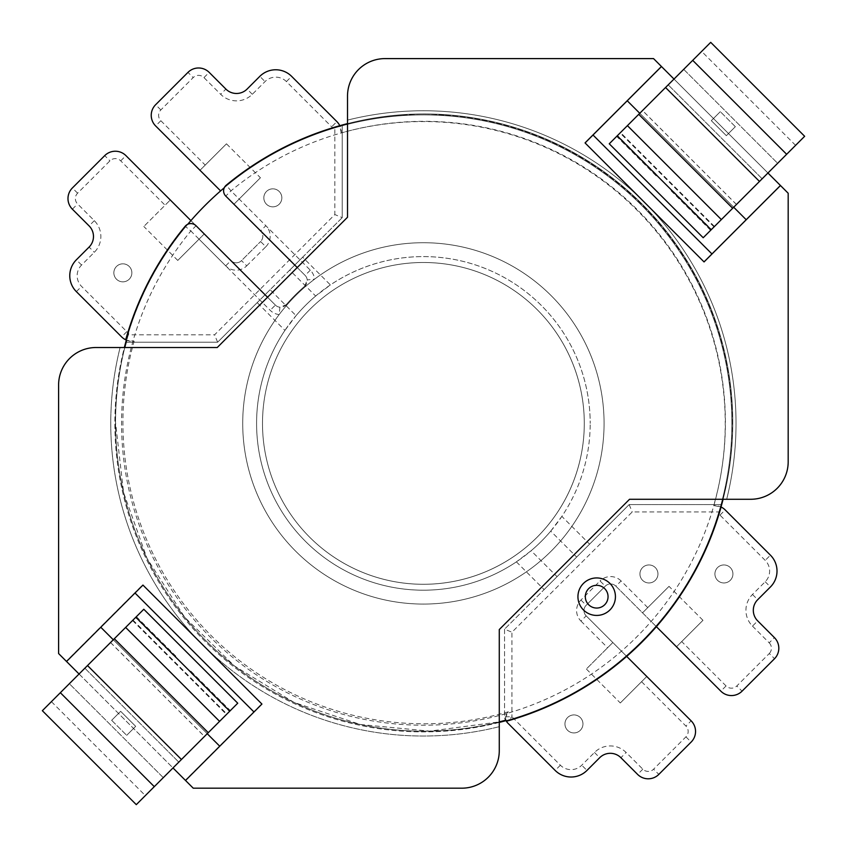<?xml version="1.0" encoding="UTF-8"?>
<svg xmlns="http://www.w3.org/2000/svg" width="847" height="847" viewBox="0 0 847 847"><rect width="100%" height="100%" fill="white"/><g stroke="black" fill="none" stroke-linecap="round" stroke-linejoin="round"><path stroke-width="0.64" stroke-dasharray="4.24 3.18" d="M297.233 267.536L305.089 275.391A7.379 7.379 0 0 1 307.217 279.891L314.565 279.171A180.676 180.676 0 0 1 604.07 423.394A180.676 180.676 0 0 1 423.394 604.07A180.676 180.676 0 0 1 242.718 423.394A180.676 180.676 0 0 1 423.394 242.718A180.676 180.676 0 0 1 604.07 423.394A180.676 180.676 0 0 1 423.394 604.07A180.676 180.676 0 0 1 314.565 279.171A14.759 14.759 0 0 0 310.309 270.182L230.977 190.85L226.276 185.165A7.379 7.379 0 0 0 225.757 196.07L305.089 275.391A7.379 7.379 0 0 1 304.698 286.201A181.417 181.417 0 0 0 286.201 304.698A181.417 181.417 0 0 1 304.698 286.201A181.417 181.417 0 0 0 286.201 304.698A7.379 7.379 0 0 1 275.391 305.089L196.07 225.757A7.379 7.379 0 0 0 185.165 226.276A309.208 309.208 0 0 0 125.705 339.785A14.992 14.992 0 0 0 134.122 341.15A301.236 301.236 0 0 0 508.359 711.787L505.511 717.674L505.934 720.151A308.615 308.615 0 0 1 115.541 422.558L123.577 492.562L147.05 558.427L184.699 617.251L234.439 665.975L294.089 702.438L360.367 724.513L429.673 731.13L499.275 721.898A308.615 308.615 0 0 1 115.541 422.558A308.615 308.615 0 0 0 505.447 720.278L506.813 721.898L511.937 716.774L511.937 632.222L632.222 511.959L719.537 511.959A308.615 308.615 0 0 1 718.849 514.203A7.612 7.612 0 0 1 719.971 515.124L765.212 560.386A15.119 15.119 0 0 1 765.201 581.751L752.485 594.467A22.382 22.382 0 0 0 752.485 626.113L757.705 620.893A14.992 14.992 0 0 1 757.705 599.687L770.421 586.971A22.498 22.498 0 0 0 770.431 555.166L725.191 509.915A14.992 14.992 0 0 0 721.009 506.961L713.735 505.543A301.236 301.236 0 0 0 341.256 132.958A14.992 14.992 0 0 0 336.884 121.608L291.633 76.357A22.498 22.498 0 0 0 259.817 76.357L247.091 89.083A14.992 14.992 0 0 1 225.884 89.083L209.177 72.376A14.992 14.992 0 0 0 187.97 72.376L155.626 104.721A14.992 14.992 0 0 0 155.626 125.928L220.601 190.903M286.752 305.185L286.201 304.698L279.891 307.217L279.171 314.565A14.759 14.759 0 0 1 270.182 310.309L190.85 230.977L196.07 225.757A7.379 7.379 0 0 0 185.165 226.276L190.85 230.977A301.828 301.828 0 0 0 423.394 725.223A301.828 301.828 0 0 0 551.895 150.279A301.828 301.828 0 0 0 230.977 190.85L225.757 196.07M199.034 239.161L177.764 260.431L204.254 233.941L199.034 239.161L225.704 265.831A14.875 14.875 0 0 0 246.742 265.831L241.522 260.611A7.496 7.496 0 0 1 230.913 260.611A7.496 7.496 0 0 0 241.522 260.611L260.611 241.522L241.522 260.611A7.496 7.496 0 0 1 230.913 260.611L125.928 155.626A14.992 14.992 0 0 0 104.721 155.626L72.376 187.97A14.992 14.992 0 0 0 72.376 209.177L89.083 225.884A14.992 14.992 0 0 1 89.083 247.091L76.357 259.817A22.498 22.498 0 0 0 76.357 291.633L121.608 336.884A14.992 14.992 0 0 0 126.722 340.229C119.279 367.206 115.552 394.649 115.541 422.558A308.615 308.615 0 0 1 124.805 347.514M732.602 423.394A309.208 309.208 0 0 0 444.252 114.885A309.208 309.208 0 0 1 727.054 481.71A308.615 308.615 0 0 1 723.084 499.275L727.054 481.71A309.208 309.208 0 0 0 444.252 114.885L402.526 114.885A309.208 309.208 0 0 0 347.514 123.641M508.359 711.787A7.496 7.496 0 0 0 506.421 721.242A309.208 309.208 0 0 0 721.083 507.004A14.992 14.992 0 0 0 713.735 505.543M507.702 722.978L555.156 770.431A22.498 22.498 0 0 0 586.971 770.431L599.697 757.705A14.992 14.992 0 0 1 620.904 757.705L637.6 774.402A14.992 14.992 0 0 0 658.818 774.402L691.141 742.067A14.992 14.992 0 0 0 691.152 720.85L586.177 615.864A7.496 7.496 0 0 1 583.985 610.56A7.496 7.496 0 0 0 586.177 615.864L626.685 656.383M714.921 573.959A8.999 8.999 0 0 1 723.931 564.949A8.999 8.999 0 0 1 732.93 573.959A8.999 8.999 0 0 1 723.931 582.958A8.999 8.999 0 0 1 714.921 573.959A8.999 8.999 0 0 1 723.931 564.949A8.999 8.999 0 0 1 732.93 573.959A8.999 8.999 0 0 1 723.931 582.958A8.999 8.999 0 0 1 714.921 573.959M639.94 573.959A8.999 8.999 0 0 1 648.94 564.949A8.999 8.999 0 0 1 657.95 573.959A8.999 8.999 0 0 1 648.94 582.958A8.999 8.999 0 0 1 639.94 573.959A8.999 8.999 0 0 1 648.94 564.949A8.999 8.999 0 0 1 657.95 573.959A8.999 8.999 0 0 1 648.94 582.958A8.999 8.999 0 0 1 639.94 573.959M564.949 723.931A8.999 8.999 0 0 1 573.959 714.921A8.999 8.999 0 0 1 582.958 723.931A8.999 8.999 0 0 1 573.959 732.93A8.999 8.999 0 0 1 564.949 723.931A8.999 8.999 0 0 1 573.959 714.921A8.999 8.999 0 0 1 582.958 723.931A8.999 8.999 0 0 1 573.959 732.93A8.999 8.999 0 0 1 564.949 723.931M113.858 272.829A8.999 8.999 0 0 1 122.857 263.83A8.999 8.999 0 0 1 131.867 272.829A8.999 8.999 0 0 1 122.857 281.839A8.999 8.999 0 0 1 113.858 272.829A8.999 8.999 0 0 1 122.857 263.83A8.999 8.999 0 0 1 131.867 272.829A8.999 8.999 0 0 1 122.857 281.839A8.999 8.999 0 0 1 113.858 272.829M263.83 197.849A8.999 8.999 0 0 1 272.829 188.839A8.999 8.999 0 0 1 281.839 197.849A8.999 8.999 0 0 1 272.829 206.848A8.999 8.999 0 0 1 263.83 197.849A8.999 8.999 0 0 1 272.829 188.839A8.999 8.999 0 0 1 281.839 197.849A8.999 8.999 0 0 1 272.829 206.848A8.999 8.999 0 0 1 263.83 197.849M310.309 270.182L305.089 275.391A7.379 7.379 0 0 1 307.217 279.891L304.698 286.201L305.185 286.752M615.43 596.69A18.75 18.75 0 0 0 596.69 577.94A18.75 18.75 0 0 0 577.94 596.69A18.75 18.75 0 0 0 596.69 615.43A18.75 18.75 0 0 0 615.43 596.69M583.985 610.56A7.496 7.496 0 0 1 586.177 605.256A7.496 7.496 0 0 0 583.985 610.56A7.496 7.496 0 0 1 586.177 605.256L605.266 586.166A7.496 7.496 0 0 1 615.875 586.166A7.496 7.496 0 0 0 605.266 586.166A7.496 7.496 0 0 1 615.875 586.166L720.839 691.163A14.992 14.992 0 0 0 742.057 691.163L774.55 658.701L769.288 653.513L736.837 685.943A7.612 7.612 0 0 1 726.059 685.943L681.697 641.571L676.478 646.79L702.968 620.311L681.697 641.571M550.73 531.122L561.857 516.395A166.795 166.795 0 0 0 590.19 423.394A166.795 166.795 0 0 1 423.394 590.19A166.795 166.795 0 0 1 256.588 423.394A166.795 166.795 0 0 0 516.395 561.857L531.122 550.73A166.795 166.795 0 0 0 550.73 531.122L576.669 557.061L557.061 576.669L531.122 550.73M620.3 702.968L646.79 676.478L620.3 702.968L586.357 669.014L612.836 642.524L586.357 669.014M669.024 586.357L642.534 612.836L669.024 586.357L702.968 620.311M205.218 165.08L226.477 143.821L199.998 170.3L205.218 165.08L160.845 120.719A7.612 7.612 0 0 1 160.845 109.941L193.19 77.596A7.612 7.612 0 0 1 203.958 77.596L220.665 94.303A22.382 22.382 0 0 0 252.311 94.303L265.037 81.577A15.119 15.119 0 0 1 286.413 81.577L331.664 126.828A7.612 7.612 0 0 1 332.522 127.855A308.615 308.615 0 0 1 334.84 127.145L334.84 214.566L214.566 334.83L128.268 334.83A308.615 308.615 0 0 1 128.797 333.083A7.612 7.612 0 0 1 126.828 331.664L81.577 286.413A15.119 15.119 0 0 1 81.577 265.037L94.303 252.311A22.382 22.382 0 0 0 94.303 220.665L77.596 203.958A7.612 7.612 0 0 1 77.596 193.19L109.941 160.845A7.612 7.612 0 0 1 120.719 160.845L165.08 205.218L170.3 199.998L143.821 226.477L165.08 205.218M177.764 260.431L143.821 226.477M260.431 177.764L233.941 204.254L260.431 177.764L226.477 143.821M128.268 334.83L126.182 342.209L217.626 342.209L257.192 302.644L284.931 330.394A166.795 166.795 0 0 0 256.588 423.394A166.795 166.795 0 0 1 423.394 256.588A166.795 166.795 0 0 1 590.19 423.394A166.795 166.795 0 0 0 330.394 284.931L302.654 257.192L342.22 217.626L342.22 125.017L334.84 127.145M719.537 511.959L721.676 504.579A308.615 308.615 0 0 0 342.22 125.017L342.22 217.626L334.84 214.566M516.395 561.857L544.123 589.597L504.558 629.162L629.162 504.579L721.676 504.579L629.162 504.579L589.597 544.134L561.857 516.395M504.558 629.162L504.558 716.774A7.379 7.379 0 0 0 505.447 720.278A7.379 7.379 0 0 1 504.558 716.774L504.558 629.162L511.937 632.222M342.22 217.626L217.626 342.209L126.182 342.209A308.615 308.615 0 0 0 115.541 422.558A308.615 308.615 0 0 1 126.722 340.229L134.122 341.15M302.654 257.192L289.727 270.108L315.656 296.048L330.394 284.931M315.656 296.048A166.795 166.795 0 0 0 296.048 315.656L270.119 289.716L289.727 270.108M270.119 289.716L257.192 302.644M544.123 589.597L557.061 576.669M576.669 557.061L589.597 544.134M284.931 330.394L296.048 315.656M267.536 297.233L275.391 305.089A7.379 7.379 0 0 0 279.891 307.217A7.379 7.379 0 0 1 275.391 305.089L270.182 310.309M444.252 114.885L402.526 114.885A309.208 309.208 0 0 0 226.276 185.165A7.379 7.379 0 0 0 223.597 190.85M752.485 626.113L769.203 642.841L774.423 637.622A14.992 14.992 0 0 1 774.55 658.701A14.992 14.992 0 0 0 774.423 637.622L757.705 620.893M126.828 331.664L121.608 336.884A14.992 14.992 0 0 0 126.722 340.229L128.797 333.083M580.957 600.036L586.177 605.256L605.266 586.166L600.047 580.947L580.957 600.036A14.875 14.875 0 0 0 580.957 621.073L586.177 615.864M647.754 607.617L621.095 580.947L615.875 586.166L656.383 626.685M719.971 515.124L725.191 509.915A14.992 14.992 0 0 0 721.009 506.961L718.849 514.203M332.522 127.855L339.785 125.705A14.992 14.992 0 0 0 336.884 121.608L331.664 126.828M341.256 132.958L339.785 125.705M246.742 265.831L265.831 246.742L260.611 241.522A7.496 7.496 0 0 0 260.611 230.913A7.496 7.496 0 0 1 260.611 241.522A7.496 7.496 0 0 0 260.611 230.913L265.831 225.704L239.161 199.034M225.704 265.831L230.913 260.611L190.903 220.601M217.626 342.209L214.566 334.83M629.162 504.579L632.222 511.959M347.514 123.609A308.615 308.615 0 0 1 723.084 499.275A308.615 308.615 0 0 0 347.514 123.609L347.514 96.092A37.49 37.49 0 0 1 385.004 58.602L653.545 58.602L661.263 66.32L584.864 142.72L661.263 66.32L788.186 193.243L788.186 461.784A37.49 37.49 0 0 1 750.696 499.275A37.49 37.49 0 0 0 788.186 461.784L788.186 193.243L788.186 461.784A37.49 37.49 0 0 1 750.696 499.275L726.684 499.275A312.638 312.638 0 0 0 347.514 120.105A312.638 312.638 0 0 1 726.684 499.275L750.696 499.275L726.684 499.275A312.638 312.638 0 0 0 347.514 120.105L347.514 96.092A37.49 37.49 0 0 1 385.004 58.602L653.545 58.602L788.186 193.243L653.545 58.602M242.718 423.394A180.676 180.676 0 0 0 423.394 604.07A180.676 180.676 0 0 0 604.07 423.394A180.676 180.676 0 0 0 423.394 242.718A180.676 180.676 0 0 0 242.718 423.394A180.676 180.676 0 0 0 423.394 604.07A180.676 180.676 0 0 0 604.07 423.394A180.676 180.676 0 0 0 423.394 242.718A180.676 180.676 0 0 0 242.718 423.394M506.104 720.606A308.509 308.509 0 0 0 423.394 114.885A308.509 308.509 0 0 0 114.885 423.394A308.509 308.509 0 0 0 423.394 731.893A308.509 308.509 0 0 0 553.292 143.566A308.509 308.509 0 0 0 224.286 187.748M187.748 224.286A308.509 308.509 0 0 0 126.351 340.081M58.602 653.545L193.243 788.186L185.313 780.256L261.712 703.846L185.313 780.256L58.602 653.545L58.602 385.004A37.49 37.49 0 0 1 96.092 347.514L217.256 347.514L347.514 217.245L347.514 120.105A312.638 312.638 0 0 1 726.684 499.275L629.543 499.275L499.275 629.543L629.533 499.275L499.275 629.533L499.275 726.684A312.638 312.638 0 0 1 202.327 644.461A312.638 312.638 0 0 0 499.275 726.684A312.638 312.638 0 0 1 120.105 347.514A312.638 312.638 0 0 0 202.327 644.461A312.638 312.638 0 0 1 120.105 347.514A312.638 312.638 0 0 0 499.275 726.684L499.275 750.696A37.49 37.49 0 0 1 461.784 788.186A37.49 37.49 0 0 0 499.275 750.696A37.49 37.49 0 0 1 461.784 788.186L193.243 788.186L58.602 653.545L58.602 385.004A37.49 37.49 0 0 1 96.092 347.514L124.361 347.514A308.509 308.509 0 0 0 499.275 722.417M309.621 537.157A160.898 160.898 0 0 0 537.157 537.157A160.898 160.898 0 0 0 537.157 309.621A160.898 160.898 0 0 0 309.621 309.621A160.898 160.898 0 0 0 309.621 537.157A160.898 160.898 0 0 0 537.157 537.157A160.898 160.898 0 0 0 537.157 309.621A160.898 160.898 0 0 0 309.621 309.621A160.898 160.898 0 0 0 309.621 537.157A160.898 160.898 0 0 1 309.621 309.621A160.898 160.898 0 0 1 537.167 309.621A160.898 160.898 0 0 1 537.167 537.167A160.898 160.898 0 0 1 309.621 537.167A160.898 160.898 0 0 1 309.621 309.621A160.898 160.898 0 0 1 537.167 309.621A160.898 160.898 0 0 1 537.167 537.167A160.898 160.898 0 0 1 309.621 537.167M703.846 261.712L780.256 185.313L703.846 261.712L584.864 142.72M261.712 703.846L142.72 584.864L66.32 661.263L142.72 584.864M461.784 788.186L193.243 788.186L461.784 788.186M217.245 347.514L347.514 217.245L217.256 347.514M253.782 711.787L134.789 592.794M219.542 746.016L100.56 627.034L219.542 746.016M711.787 253.782L592.794 134.789M746.016 219.542L627.034 100.56L746.016 219.542M674 79.057L767.943 173M79.057 674L173 767.943M142.942 585.076L100.772 627.246L219.754 746.228L185.525 780.468M261.924 704.058L219.754 746.228M113.297 639.771L207.229 733.703M100.772 627.246L66.532 661.475M661.475 66.532L585.076 142.942M780.468 185.525L704.058 261.924M639.771 113.297L733.703 207.229M627.246 100.772L746.228 219.754M42.35 710.707L143.799 609.258L69.359 683.709L143.799 609.258L237.742 703.201L229.495 711.448L190.035 671.989L190.861 671.163L230.32 710.622M69.359 683.709L51.413 701.655L69.359 683.709L163.291 777.641L237.742 703.201L145.345 795.587L163.291 777.641L69.359 683.709M136.293 804.65L229.495 711.448M87.506 665.551L181.449 759.494M60.349 692.708L154.292 786.651M111.656 720.31L126.69 735.344L111.656 720.31L120.655 711.321L135.679 726.345L126.69 735.344L135.679 726.345L120.655 711.321L111.656 720.31M114.218 638.839L208.161 732.782M136.378 616.68L175.837 656.139L175.011 656.965L135.552 617.505M175.276 656.69L190.31 671.724M84.859 668.198L178.802 762.141L84.859 668.198M132.545 620.512L226.488 714.455M110.555 642.502L204.498 736.445M190.035 671.989L190.861 671.163M175.011 656.965L175.837 656.139M804.65 136.293L703.201 237.742L777.641 163.291L703.201 237.742L609.258 143.799L617.505 135.552L656.965 175.011L656.139 175.837L616.68 136.378M777.641 163.291L795.587 145.345L777.641 163.291L683.709 69.359L609.258 143.799L701.655 51.413L683.709 69.359L777.641 163.291M710.707 42.35L617.505 135.552M759.494 181.449L665.551 87.506M786.651 154.292L692.708 60.349M735.344 126.69L720.31 111.656L735.344 126.69L726.345 135.679L711.321 120.655L720.31 111.656L711.321 120.655L726.345 135.679L735.344 126.69M732.782 208.161L638.839 114.218M710.622 230.32L671.163 190.861L671.989 190.035L711.448 229.495M671.724 190.31L656.69 175.276M762.141 178.802L668.198 84.859L762.141 178.802M714.455 226.488L620.512 132.545M736.445 204.498L642.502 110.555M656.965 175.011L656.139 175.837M671.989 190.035L671.163 190.861M76.357 291.633L81.577 286.413M72.376 209.177L77.596 203.958M160.845 120.719L155.626 125.928M753.311 610.295A14.992 14.992 0 0 1 757.705 599.687L752.485 594.467M424.156 731.183A308.615 308.615 0 0 1 126.722 340.229M641.571 681.697L685.932 726.07A7.612 7.612 0 0 1 685.932 736.848L653.598 769.182A7.612 7.612 0 0 1 642.82 769.182L626.124 752.485A22.382 22.382 0 0 0 594.478 752.485L581.751 765.212A15.119 15.119 0 0 1 560.375 765.212L511.937 716.774L504.558 716.774A7.379 7.379 0 0 0 505.447 720.278M769.203 642.841A7.612 7.612 0 0 1 769.288 653.513M621.095 580.947A14.875 14.875 0 0 0 600.047 580.947M580.957 621.073L607.617 647.743M265.831 246.742A14.875 14.875 0 0 0 265.831 225.704M685.932 736.848L691.141 742.067A14.992 14.992 0 0 0 691.152 720.85L685.932 726.07M726.059 685.943L720.839 691.163A14.992 14.992 0 0 0 742.057 691.163L736.837 685.943M560.375 765.212L555.156 770.431A22.498 22.498 0 0 0 586.971 770.431L581.751 765.212M594.478 752.485L599.697 757.705A14.992 14.992 0 0 1 620.904 757.705L626.124 752.485M642.82 769.182L637.6 774.402A14.992 14.992 0 0 0 658.818 774.402L653.598 769.182M765.201 581.751L770.421 586.971A22.498 22.498 0 0 0 770.431 555.166L765.212 560.386M286.413 81.577L291.633 76.357A22.498 22.498 0 0 0 259.817 76.357L265.037 81.577M252.311 94.303L247.091 89.083A14.992 14.992 0 0 1 225.884 89.083L220.665 94.303M203.958 77.596L209.177 72.376A14.992 14.992 0 0 0 187.97 72.376L193.19 77.596M160.845 109.941L155.626 104.721A14.992 14.992 0 0 0 151.232 115.33M120.719 160.845L125.928 155.626A14.992 14.992 0 0 0 104.721 155.626L109.941 160.845M77.596 193.19L72.376 187.97A14.992 14.992 0 0 0 67.982 198.579M94.303 220.665L89.083 225.884A14.992 14.992 0 0 1 89.083 247.091L94.303 252.311M81.577 265.037L76.357 259.817A22.498 22.498 0 0 0 69.772 275.72M402.526 114.885A309.208 309.208 0 0 0 226.276 185.165M125.525 627.532L219.468 721.475M110.523 642.545L204.455 736.477M132.968 620.099L226.901 714.032M721.475 219.468L627.532 125.525M736.477 204.455L642.545 110.523M714.032 226.901L620.099 132.968M51.413 701.655L145.345 795.587M795.587 145.345L701.655 51.413"/><path stroke-width="1.27" d="M190.903 220.601L125.928 155.626A14.992 14.992 0 0 0 104.721 155.626L72.376 187.97A14.992 14.992 0 0 0 72.376 209.177L89.083 225.884A14.992 14.992 0 0 1 89.083 247.091L76.357 259.817A22.498 22.498 0 0 0 76.357 291.633L121.608 336.884A14.992 14.992 0 0 0 125.705 339.785L126.722 340.229A14.992 14.992 0 0 1 125.705 339.785A309.208 309.208 0 0 1 185.165 226.276A7.379 7.379 0 0 1 196.07 225.757L267.536 297.233M721.009 506.961L723.084 499.275A308.615 308.615 0 0 1 721.009 506.961A14.992 14.992 0 0 1 721.083 507.004L721.009 506.961A308.615 308.615 0 0 0 723.084 499.275A308.615 308.615 0 0 1 721.009 506.961M656.383 626.685L720.839 691.163A14.992 14.992 0 0 0 742.057 691.163L774.55 658.701A14.992 14.992 0 0 0 774.423 637.622L757.705 620.893A14.992 14.992 0 0 1 757.705 599.687L770.421 586.971A22.498 22.498 0 0 0 770.431 555.166L725.191 509.915A14.992 14.992 0 0 0 721.083 507.004A309.208 309.208 0 0 1 506.421 721.242A7.496 7.496 0 0 1 505.934 720.151A308.615 308.615 0 0 1 499.275 721.898L505.934 720.151L506.421 721.242A7.496 7.496 0 0 0 507.702 722.978L506.813 721.898M577.94 596.69A18.75 18.75 0 0 1 596.69 577.94A18.75 18.75 0 0 1 615.43 596.69A18.75 18.75 0 0 1 596.69 615.43A18.75 18.75 0 0 1 577.94 596.69A18.75 18.75 0 0 0 596.69 615.43A18.75 18.75 0 0 0 615.43 596.69M339.785 125.705A308.615 308.615 0 0 1 347.514 123.609A308.615 308.615 0 0 0 339.785 125.705A14.992 14.992 0 0 0 336.884 121.608L291.633 76.357A22.498 22.498 0 0 0 259.817 76.357L247.091 89.083A14.992 14.992 0 0 1 225.884 89.083L209.177 72.376A14.992 14.992 0 0 0 187.97 72.376L155.626 104.721A14.992 14.992 0 0 0 155.626 125.928L220.601 190.903M124.805 347.514A308.615 308.615 0 0 1 126.722 340.229M347.514 123.641A309.208 309.208 0 0 0 226.276 185.165A7.379 7.379 0 0 0 225.757 196.07L297.233 267.536M626.685 656.383L691.152 720.85A14.992 14.992 0 0 1 691.141 742.067L658.818 774.402A14.992 14.992 0 0 1 637.6 774.402L620.904 757.705A14.992 14.992 0 0 0 599.697 757.705L586.971 770.431A22.498 22.498 0 0 1 555.156 770.431L507.702 722.978M224.286 187.748A308.509 308.509 0 0 0 187.748 224.286M126.351 340.081A308.509 308.509 0 0 0 124.361 347.514L96.092 347.514A37.49 37.49 0 0 0 58.602 385.004L58.602 653.545L58.602 385.004A37.49 37.49 0 0 1 96.092 347.514L217.256 347.514L347.514 217.256L347.514 96.092A37.49 37.49 0 0 1 385.004 58.602L653.545 58.602L385.004 58.602A37.49 37.49 0 0 0 347.514 96.092L347.514 123.609M499.275 722.417A308.509 308.509 0 0 0 506.104 720.606M173 767.943L193.243 788.186L461.784 788.186A37.49 37.49 0 0 0 499.275 750.696L499.275 629.543L629.543 499.275L750.696 499.275A37.49 37.49 0 0 0 788.186 461.784L788.186 193.243L780.468 185.525L704.058 261.924L585.076 142.942L661.475 66.532L653.545 58.602M185.525 780.468L261.924 704.058L142.942 585.076L66.532 661.475L58.602 653.545M661.475 66.532L674 79.057M767.943 173L780.468 185.525M66.532 661.475L79.057 674M135.001 593.006L253.994 711.999M100.772 627.246L113.297 639.771M207.229 733.703L219.754 746.228M593.006 135.001L711.999 253.994M627.246 100.772L639.771 113.297M733.703 207.229L746.228 219.754M60.349 692.708L143.799 609.258L237.742 703.201L136.293 804.65L42.35 710.707L60.349 692.708L154.292 786.651M87.506 665.551L181.449 759.494M135.827 617.241L229.759 711.173M786.651 154.292L703.201 237.742L609.258 143.799L638.733 114.324L710.707 42.35L804.65 136.293L786.651 154.292L692.708 60.349M759.494 181.449L665.551 87.506M711.173 229.759L617.241 135.827M608.051 596.69A11.371 11.371 0 0 0 596.69 585.319A11.371 11.371 0 0 0 585.319 596.69A11.371 11.371 0 0 0 596.69 608.051A11.371 11.371 0 0 0 608.051 596.69M125.642 627.415L219.585 721.358M114.324 638.733L208.267 732.676M721.358 219.585L627.415 125.642M732.676 208.267L638.733 114.324"/></g></svg>

